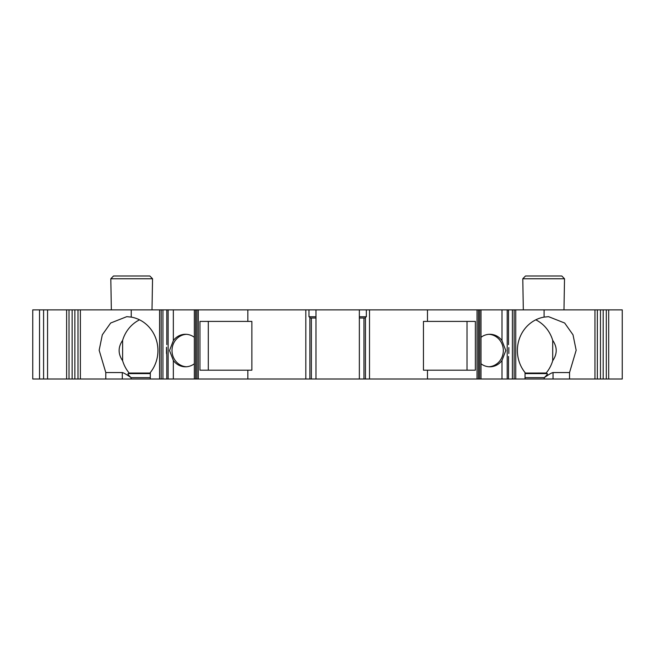 <?xml version="1.0" encoding="UTF-8"?>
<svg xmlns="http://www.w3.org/2000/svg" width="655" height="655" viewBox="0 0 655 655"><rect width="100%" height="100%" fill="white"/><g stroke="black" fill="none" stroke-linecap="round" stroke-linejoin="round"><path stroke-width="0.98" d="M47.561 309.88L47.561 378.999L32.75 378.999L32.75 309.88L477.02 309.88L477.02 378.999L427.478 378.999L427.478 370.19L475.366 370.19L475.366 321.4L427.478 321.4L427.478 309.88M47.561 378.999L427.478 378.999M480.991 363.762A16.26 15.278 90 0 0 489.891 366.8A16.26 15.278 90 0 0 501.992 360.471L505.791 350.54L501.992 340.6L501.992 309.88L480.991 309.88L480.991 378.999L477.02 378.999M480.991 378.999L514.159 378.999L514.159 309.88L622.25 309.88L622.25 378.999L608.7 378.999L608.7 309.88M515.739 309.88L515.739 378.999L514.159 378.999M515.739 378.999L608.7 378.999M512.398 378.999L512.398 309.88L514.159 309.88M512.398 309.88L508.517 309.88L508.517 344.636M501.992 309.88L508.517 309.88M480.991 309.88L477.02 309.88M543.65 276.001L561.81 276.001L564.52 278.76L522.78 278.76L525.49 276.001L543.65 276.001L525.49 276.001M131.68 276.001L149.839 276.001L152.549 278.76L110.81 278.76L113.52 276.001L131.68 276.001L113.52 276.001M597.344 378.999L597.344 309.88M594.953 378.999L594.953 309.88M606.309 309.88L606.309 378.999M603.189 378.999L603.189 309.88M600.463 309.88L600.463 378.999M544.092 309.88L544.092 317.102L548.546 316.66L564.659 323.021L573.01 334.82L576.163 350.261L569.539 372.556L569.539 378.999M569.539 372.556L553.033 372.556L553.033 378.999M553.033 372.556C551.862 372.695 548.923 374.39 544.231 377.64L544.231 378.999M525.032 378.999L525.032 372.556A33.88 31.833 -90 0 1 519.325 338.905A33.88 31.833 -90 0 1 544.092 317.102M488.966 366.767A16.26 15.278 90 0 0 503.318 350.54A16.26 15.278 90 0 0 488.966 334.304M501.992 340.6A16.26 15.278 90 0 0 489.891 334.279A16.26 15.278 90 0 0 480.991 337.317M467.023 321.4L467.023 370.19M427.478 370.19L423.458 370.19L423.458 321.4L427.478 321.4M305.82 378.999L305.82 309.88M247.844 378.999L247.844 370.19L251.864 370.19L251.864 321.4L247.844 321.4L247.844 309.88M369.51 309.88L369.51 378.999M315.98 309.88L315.98 316.758L308.98 316.758L308.98 309.88M308.98 316.758L309.88 317.274L309.88 378.999M315.98 378.999L315.98 318.011L309.88 318.011L315.98 318.011L315.98 316.758M359.349 309.88L359.349 318.011L365.441 318.011L359.349 318.011L359.349 378.999M359.349 316.758L366.35 316.758L366.35 309.88M365.441 378.999L365.441 317.274L366.35 316.758M247.844 321.4L199.963 321.4L199.963 370.19L247.844 370.19M131.237 309.88L131.237 317.102A33.88 31.833 90 0 1 155.996 338.905A33.88 31.833 90 0 1 150.298 372.556L150.298 378.999M194.33 309.88L194.33 378.999M194.33 363.762A16.26 15.278 90 0 1 185.439 366.8A16.26 15.278 90 0 1 173.338 360.471L169.53 350.54L173.338 340.6A16.26 15.278 90 0 1 185.439 334.279A16.26 15.278 90 0 1 194.33 337.317M166.526 347.232L166.804 356.443L166.526 347.232M186.364 366.767A16.26 15.278 90 0 1 172.011 350.54A16.26 15.278 90 0 1 186.364 334.304M208.306 321.4L208.306 370.19M80.377 378.999L80.377 309.88M105.791 378.999L105.791 372.556L99.159 350.261L102.311 334.82L110.662 323.021L126.783 316.66L131.237 317.102M69.021 378.999L69.021 309.88M66.63 378.999L66.63 309.88M77.986 309.88L77.986 378.999M74.867 378.999L74.867 309.88M72.14 309.88L72.14 378.999M43.59 378.999L43.59 309.88M129.166 373.023L129.641 373.039L129.166 373.023A33.88 31.833 90 0 1 122.624 360.725C117.966 353.937 117.966 347.142 122.624 340.346A33.88 31.833 90 0 1 139.54 319.828M150.298 373.604L128.102 373.604L128.879 373.203M128.102 373.604C127.578 374.021 128.576 375.364 131.098 377.64L131.098 378.999M105.791 372.556L122.297 372.556C123.508 372.72 126.448 374.414 131.098 377.64L150.298 377.64M122.624 340.346L122.624 360.725M129.641 373.039L150.298 373.039M535.79 319.828A33.88 31.833 -90 0 1 552.705 340.346C557.364 347.142 557.364 353.937 552.705 360.725A33.88 31.833 -90 0 1 546.155 373.023L525.032 373.039M525.032 377.64L544.231 377.64C546.761 375.348 547.76 374.005 547.22 373.604L525.032 373.604M546.155 373.023L547.22 373.604M552.705 340.346L552.705 360.725M39.529 378.999L39.529 309.88M478.387 378.999L478.387 309.88M479.681 378.999L479.681 309.88M508.837 353.512L508.837 347.568M507.199 378.999L507.199 309.88M501.992 378.999L501.992 360.471M363.967 378.999L363.967 318.011M311.362 378.999L311.362 318.011M198.301 378.999L198.301 309.88M159.591 378.999L159.591 309.88M196.942 378.999L196.942 309.88M195.649 378.999L195.649 309.88M173.338 378.999L173.338 360.471M173.338 340.6L173.338 309.88M168.13 378.999L168.13 309.88M166.493 353.512L166.493 347.568M162.931 378.999L162.931 309.88M161.171 378.999L161.171 309.88M122.297 372.556L122.297 378.999M546.45 373.203L545.689 373.039M523.32 309.88L522.78 278.76M563.98 309.88L564.52 278.76M111.35 309.88L110.81 278.76M152.009 309.88L152.549 278.76M508.517 356.443L508.517 378.999M166.804 378.999L166.804 356.443M166.804 344.636L166.804 309.88"/></g></svg>
